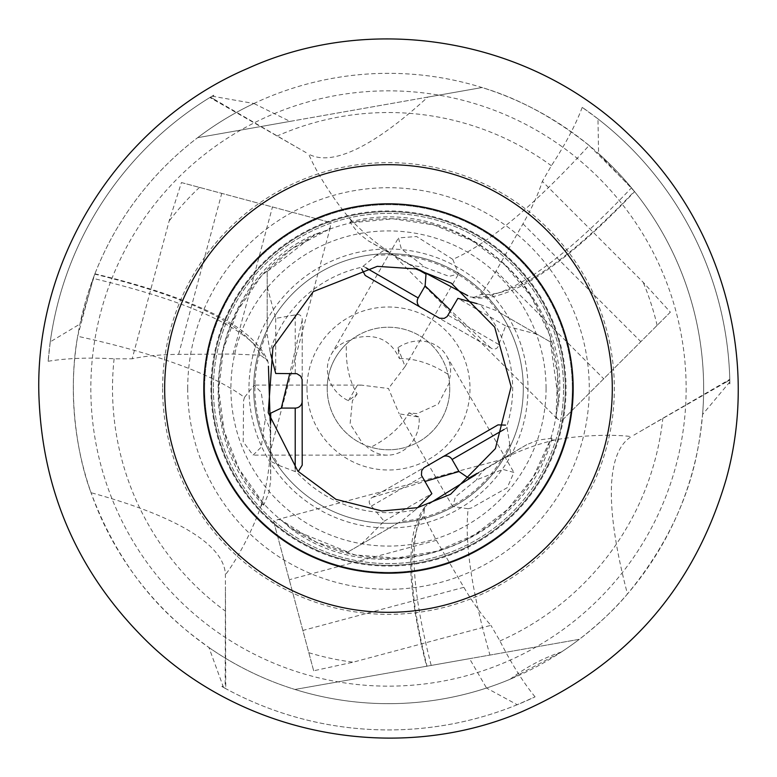 <?xml version="1.0" encoding="UTF-8"?>
<svg xmlns="http://www.w3.org/2000/svg" width="777" height="777" viewBox="0 0 777 777"><rect width="100%" height="100%" fill="white"/><g stroke="black" fill="none" stroke-linecap="round" stroke-linejoin="round"><path stroke-width="0.58" stroke-dasharray="3.88 2.91" d="M554.729 440.015A245.134 243.298 60 0 0 501.825 459.479L278.147 519.395L273.737 521.775L313.665 670.784L353.108 662.189L490.928 625.32C482.119 615.646 473.096 602.981 463.85 587.325L436.363 540.326L423.591 515.802L424.854 506.915L427 504.982C408.449 529.234 409.858 582.721 431.206 665.433L579.321 639.316C599.281 623.688 615.326 608.576 627.457 593.978A658.585 136.927 -120 0 1 631.371 436.577C605.351 433.43 571.085 436.703 554.729 440.015L550.233 439.976L533.08 477.399L507.41 509.615L474.718 534.702L436.936 551.184L396.299 558.061L355.215 554.953L316.113 542.045L281.303 520.124M475.641 474.796L526.767 444.667L538.053 440.103L551.913 438.247L550.233 439.976M729.486 380.196L726.252 382.061L729.807 380.011L729.788 379.331L631.371 436.577M349.971 218.764A245.134 243.298 -60 0 0 393.279 254.856L367.977 240.656L358.382 233.168L349.854 222.096L352.185 222.678L349.971 218.764C338.927 206.264 318.958 178.224 308.663 154.108A658.585 136.927 120 0 0 427.758 97.106L289.986 121.397L253.924 103.506A315.171 315.171 0 0 0 79.982 324.009L94.794 274.145C190.724 297.698 246.027 324.737 260.683 355.254L267.744 360.79L268.347 363.617C254.633 331.429 196.241 303.02 93.172 278.399L94.92 273.815M210.781 97.329L214.015 99.203L210.47 97.154L209.887 97.504L308.663 154.108M225.175 687.975L225.175 688.344A341.433 341.433 0 0 0 535.071 696.862L517.21 704.729L486.519 688.033A315.171 315.171 0 0 1 294.939 689.461A315.171 315.171 0 0 0 510.11 679.253L561.489 651.942A315.171 315.171 0 0 0 579.321 639.316L294.939 689.461L469.561 658.673L486.519 688.033M517.21 704.729A341.433 341.433 0 0 1 221.853 686.509L225.767 688.665L225.398 574.815A658.585 136.927 0 0 0 91.045 492.715C77.467 457.158 67.152 394.26 77.671 336.276L93.172 278.399M313.665 670.784L273.737 521.775M597.979 118.9A341.433 341.433 0 0 1 729.875 383.799L729.807 380.011A341.433 341.433 0 0 0 582.235 107.372L597.979 118.9L598.581 153.584L634.362 191.336C565.996 262.645 514.937 297.008 481.177 294.444L472.843 297.795L470.095 296.901C504.827 301.117 558.624 264.753 631.487 187.801L634.586 191.608C600.64 227.389 570.211 254.4 543.288 272.659C515.675 291.637 492.191 300.009 472.843 297.785M670.357 312.15L561.266 421.231L670.357 312.15L643.191 282.294L542.346 181.371C538.383 193.832 531.924 207.983 522.979 223.815L496.027 271.124L481.177 294.444M535.071 696.862C523.164 682.342 511.451 663.713 499.941 640.957L490.928 625.32M431.206 665.433L469.561 658.673M424.864 506.925C417.259 516.948 412.762 530.701 411.373 548.183C409.935 573.251 411.48 581.837 413.082 597.591C415.608 617.938 420.104 640.831 426.592 666.248L427 666.18C408.003 589.986 406.866 539.86 423.591 515.802M582.235 107.372C575.611 124.942 565.335 144.396 551.388 165.744L542.346 181.371M366.132 267.9L363.18 266.19L361.956 267.181A124.184 124.184 0 0 0 269.978 351.35L270.717 354.195M295.211 468.152L295.211 471.571L296.678 472.125A124.184 124.184 0 0 0 415.559 509.693L417.657 507.634M504.098 429.448L507.051 427.738L506.808 426.194A124.184 124.184 0 0 0 479.904 304.448L477.068 303.661M497.999 424.883L371.328 498.018C368.473 500.534 368.492 503.224 371.387 506.07L384.149 521.212L361.15 544.327L347.863 552L291.443 529.108L281.303 520.134L278.147 519.395M372.397 497.406L424.815 481.478M493.22 464.034L468.745 478.166M365.229 275.466L491.899 348.591C495.512 349.805 497.824 348.446 498.844 344.522L505.584 325.893L537.101 334.256L550.388 341.929L558.76 402.233L556.06 415.501L557.002 418.599L561.266 421.231M490.831 347.979L450.835 310.538M401.534 260.023L426.01 274.155M557.002 418.599L393.269 254.866L419.629 269.872M361.15 544.327L400.582 521.561A133.615 133.615 0 0 0 509.819 444.454L510.45 454.089L526.767 444.667M347.863 552L400.582 521.561M510.45 454.089L477 473.397M468.172 508.75L471.522 507.896L507.255 487.674L513.908 472.465L502.942 469.405L476.369 479.963L455.468 496.804L452.68 506.497L468.172 508.75A703.894 146.348 -120 0 0 489.957 655.079M507.051 427.738L509.819 444.454M537.101 334.256L497.668 311.49A133.615 133.615 0 0 0 376.272 255.448L384.294 250.077L367.977 240.656M550.388 341.929L497.668 311.49M384.294 250.077L417.744 269.386M452.777 259.363L416.598 236.519L398.475 237.898L401.32 248.922L425.34 267.502L449.155 276.389L458.566 273.902L452.777 259.363A703.894 146.348 120 0 0 589.112 145.445L631.487 187.801M427.758 97.106L482.022 87.539A315.171 315.171 0 0 0 197.64 137.684L482.022 87.539C518.269 98.261 553.962 117.57 589.112 145.445M363.18 266.19L376.272 255.448M50.252 341.87A341.433 341.433 0 0 1 213.714 95.192L210.47 97.154A341.433 341.433 0 0 0 48.135 361.276L50.252 341.87L79.982 324.009M260.742 506.721A245.134 243.298 180 0 0 270.338 451.175L270.697 480.176L269.007 492.229L263.685 505.157L263.024 502.836L260.742 506.721C255.439 522.533 241.132 553.846 225.398 574.815M181.429 182.566L330.429 222.494L181.429 182.566L169.143 221.018L132.168 358.809C144.94 356.021 160.421 354.535 178.613 354.361L233.051 354.05L260.683 355.254M48.135 361.276C66.667 358.216 88.656 357.391 114.112 358.799L132.168 358.809M302.214 465.151L302.214 318.891C301.457 315.151 299.126 313.83 295.211 314.908L275.718 318.395L267.191 286.907L267.191 271.571L315.229 234.168L328.079 229.866L330.283 227.506L330.429 222.494M302.214 320.114L289.792 373.484M270.697 441.433L270.697 413.17M330.283 227.506L270.357 451.175L270.163 420.843M267.191 286.907L267.191 332.449A133.615 133.615 0 0 0 279.361 465.598L270.697 461.334L270.697 480.176M267.191 271.571L267.191 332.449M270.697 461.334L270.697 422.717M244.493 397.387L243.56 400.718L243.211 441.773L253.049 455.147L261.189 447.173L265.326 418.881L261.189 392.366L254.186 385.101L244.493 397.387A703.894 146.348 0 0 0 77.671 336.276A315.171 315.171 0 0 0 362.276 702.573A315.171 315.171 0 0 0 703.651 388.5A315.171 315.171 0 0 0 414.685 74.427A315.171 315.171 0 0 0 77.671 336.276M295.211 471.571L279.361 465.598M225.175 684.236L225.437 586.79M223.621 687.49A658.974 137.005 0 0 0 222.999 686.013L208.945 647.532C188.908 632.439 128.526 593.172 91.045 492.715M275.718 318.395L275.718 373.484M269.978 351.35L267.191 334.469M214.015 99.203L298.281 148.154M211.975 96.231A658.974 137.005 120 0 0 213.568 96.435L253.924 103.506M726.252 382.061L641.724 430.555M729.846 381.779A658.974 137.005 -120 0 0 728.875 383.051L702.573 414.471C699.523 439.364 695.716 511.295 627.457 593.978M505.584 325.893L457.876 298.349M479.904 304.448L495.92 310.479M384.149 521.212L431.857 493.667M415.559 509.693L402.331 520.551M346.425 343.929L350.874 340.112A35.023 31.74 30 0 0 331.274 354.312A35.023 31.74 30 0 0 348.426 400.718L357.138 393.958C349.067 380.575 345.493 363.898 346.425 343.929A61.286 61.286 0 0 0 363.102 444.279L365.384 445.26A35.023 31.74 -90 0 0 387.47 455.137A35.023 31.74 -90 0 0 419.094 417.074L399.193 413.84L452.68 506.497M357.138 393.958L352.408 400.728L350.106 423.844L363.102 444.279M449.475 382.585L438.257 404.079L417.103 413.626L408.877 412.917C401.33 426.592 388.675 438.024 370.911 447.212A61.286 61.286 0 0 0 449.475 382.585L449.184 380.128A35.023 31.74 150 0 0 446.697 356.051A35.023 31.74 150 0 0 397.921 347.707L399.427 358.624C390.627 339.296 375.097 332.634 352.855 338.636L350.874 340.112M348.426 400.718L357.226 385.499L361.179 385.101L388.481 388.5L399.193 413.84M371.328 498.018L424.786 467.152M491.899 348.591L438.442 317.735M289.986 121.397L197.64 137.684A315.171 315.171 0 0 1 254.37 103.292M702.573 414.471A315.171 315.171 0 0 0 598.581 153.584M208.945 647.532A315.171 315.171 0 0 0 486.878 687.917M729.875 383.799L728.875 383.051M561.489 651.942C543.006 658.138 525.883 667.239 510.11 679.253M213.714 95.192L213.568 96.435M302.214 318.891L302.214 380.613M221.853 686.509L222.999 686.013M572.328 388.5A183.848 183.848 0 0 1 388.481 572.348A183.848 183.848 0 0 1 204.633 388.5A183.848 183.848 0 0 1 388.481 204.652A183.848 183.848 0 0 1 572.328 388.5M211.635 388.5A176.845 176.845 0 0 0 476.903 541.647A176.845 176.845 0 0 0 476.903 235.353A176.845 176.845 0 0 0 211.635 388.5A176.845 176.845 0 0 0 476.903 541.647A176.845 176.845 0 0 0 476.903 235.353A176.845 176.845 0 0 0 211.635 388.5A176.845 176.845 0 0 0 476.903 541.647A176.845 176.845 0 0 0 476.903 235.353A176.845 176.845 0 0 0 211.635 388.5M162.616 388.5A225.874 225.874 0 0 0 501.418 584.11A225.874 225.874 0 0 0 501.418 192.89A225.874 225.874 0 0 0 162.616 388.5M686.14 388.5A297.659 297.659 0 0 1 239.656 646.279A297.659 297.659 0 0 1 239.656 130.721A297.659 297.659 0 0 1 686.14 388.5M204.633 388.5A183.848 183.848 0 0 0 480.4 547.717A183.848 183.848 0 0 0 480.4 229.283A183.848 183.848 0 0 0 204.633 388.5M399.427 358.624C415.044 358.323 431.274 363.568 448.106 374.359A61.286 61.286 0 0 0 352.855 338.636M327.195 388.5A61.286 61.286 0 0 0 419.124 441.569A61.286 61.286 0 0 0 419.124 335.431A61.286 61.286 0 0 0 327.195 388.5M448.106 374.359L449.184 380.128M370.911 447.212L365.384 445.26M306.983 388.5A81.498 81.498 0 0 0 429.234 459.081A81.498 81.498 0 0 0 429.234 317.919A81.498 81.498 0 0 0 306.983 388.5M546.066 388.5A157.585 157.585 0 0 1 309.693 524.97A157.585 157.585 0 0 1 309.693 252.03A157.585 157.585 0 0 1 546.066 388.5M563.578 388.5A175.097 175.097 0 0 0 388.481 213.403A175.097 175.097 0 0 0 213.384 388.5A175.097 175.097 0 0 0 388.481 563.597A175.097 175.097 0 0 0 563.578 388.5M213.384 388.5A175.097 175.097 0 0 0 476.029 540.132A175.097 175.097 0 0 0 476.029 236.868A175.097 175.097 0 0 0 213.384 388.5M253.661 388.5A134.819 134.819 0 0 0 455.895 505.254A134.819 134.819 0 0 0 455.895 271.746A134.819 134.819 0 0 0 253.661 388.5A134.819 134.819 0 0 0 455.895 505.254A134.819 134.819 0 0 0 455.895 271.746A134.819 134.819 0 0 0 253.661 388.5A134.819 134.819 0 0 0 455.895 505.254A134.819 134.819 0 0 0 455.895 271.746A134.819 134.819 0 0 0 253.661 388.5M218.638 388.5A169.842 169.842 0 0 0 473.397 535.586A169.842 169.842 0 0 0 473.397 241.414A169.842 169.842 0 0 0 218.638 388.5M408.877 412.917L419.094 417.074M397.921 347.707L405.079 366.55L388.481 388.5M551.388 165.744A275.971 275.971 0 0 0 277.127 135.994M499.941 640.957A275.971 275.971 0 0 0 662.83 418.317M114.112 358.799A275.971 275.971 0 0 0 225.485 611.188M199.485 187.403A275.971 275.971 0 0 0 169.143 221.018M657.128 325.369A275.971 275.971 0 0 0 643.191 282.294M308.828 652.719A275.971 275.971 0 0 0 353.108 662.189M463.85 587.325L302.855 630.458M522.979 223.815L640.831 341.666M436.363 540.326L289.267 579.739M496.027 271.124L603.7 378.797M486.179 468.346A703.894 146.348 -120 0 0 476.369 479.963M408.78 263.966A703.894 146.348 120 0 0 423.747 266.657M178.613 354.361L221.746 193.376M233.051 354.05L272.465 206.964M270.483 433.187A703.894 146.348 0 0 0 265.326 418.881M371.387 506.07L422.105 476.787M498.844 344.522L448.125 315.229M295.211 314.908L295.211 373.484M210.926 388.5A177.564 177.564 0 0 0 388.481 566.064A177.564 177.564 0 0 0 566.044 388.5A177.564 177.564 0 0 0 388.481 210.936A177.564 177.564 0 0 0 210.926 388.5M187.704 388.5A200.777 200.777 0 0 0 488.869 562.383A200.777 200.777 0 0 0 488.869 214.617A200.777 200.777 0 0 0 187.704 388.5M248.97 388.5A139.51 139.51 0 0 0 458.236 509.323A139.51 139.51 0 0 0 458.236 267.677A139.51 139.51 0 0 0 248.97 388.5M361.179 385.101L254.186 385.101M387.47 455.137L253.049 455.137M94.92 273.825C142.871 285.324 181.488 298.164 210.752 312.354C240.996 326.777 259.994 342.929 267.735 360.8M405.079 366.55L458.566 273.902M331.274 354.312L398.484 237.898M446.697 356.051L513.908 472.465M263.675 505.167C184.547 426.835 212.908 277.943 315.229 234.149M263.024 502.836L239.19 469.279L224.126 430.934L218.745 390.073L223.368 349.126L237.723 310.489L260.965 276.466L291.686 249.058L328.079 229.866M349.844 222.076C457.245 192.725 572.018 291.725 558.78 402.233M352.185 222.678L393.172 218.823L433.906 224.951L471.979 240.715L505.137 265.2L531.419 296.95L549.261 334.081L557.633 374.397L556.06 415.501M551.923 438.247C523.649 545.949 380.516 595.833 291.443 529.118"/><path stroke-width="1.17" d="M361.655 268.813L365.229 275.466L439.529 318.249L444.211 318.376L447.125 316.56L457.876 298.349L477.068 303.661M270.717 354.195L275.718 373.484L296.853 373.679L300.68 376.165L302.117 379.419L302.214 465.151L298.242 471.571M417.657 507.634L431.857 493.667L421.455 475.262L421.697 470.697L423.795 467.841L497.999 424.883L505.545 425.106M424.815 481.478L459.022 471.532L452.068 459.489A7.003 6.954 60 0 0 442.55 456.895M477 473.397L468.745 478.166L459.022 471.532M475.641 474.796L429.225 503.593M450.835 310.538L425.116 285.887L418.162 297.931A7.003 6.954 -60 0 0 420.678 307.478M417.744 269.386L426.01 274.155L425.116 285.887M419.629 269.872L467.783 295.668M289.792 373.484L281.303 408.08L295.211 408.08A7.003 6.954 180 0 0 302.214 401.126M270.697 422.717L270.697 413.17L281.303 408.08M270.163 420.843L268.434 366.229M388.481 612.315A223.815 223.815 0 0 0 607.517 342.511A223.815 223.815 0 0 0 298.465 183.586A223.815 223.815 0 0 0 388.481 612.315M388.481 573.193A184.693 184.693 0 0 0 572.96 379.671A184.693 184.693 0 0 0 370.833 204.652A184.693 184.693 0 0 0 204.001 397.329A184.693 184.693 0 0 0 388.481 573.193M452.068 459.489L504.098 429.448M418.162 297.931L366.132 267.9M295.211 408.08L295.211 468.152M247.387 68.57C373.057 11.266 531.041 38.879 629.836 135.499C721.444 221.212 759.887 358.323 726.184 479.176C693.978 588.908 625.466 666.588 520.619 712.227C396.455 764.626 243.599 735.702 147.125 641.501C77.982 573.523 41.9 491.074 38.869 394.153C34.955 256.721 120.93 122.484 247.387 68.57M377.272 266.356L415.637 268.891L451.359 283.197L494.687 327.146L511.12 386.645L495.386 448.63L450.592 494.259L417.453 507.682L381.886 510.975L335.965 499.349L297.863 471.163L268.25 412.752L272.912 347.426L313.257 291.618L377.272 266.356"/></g></svg>
